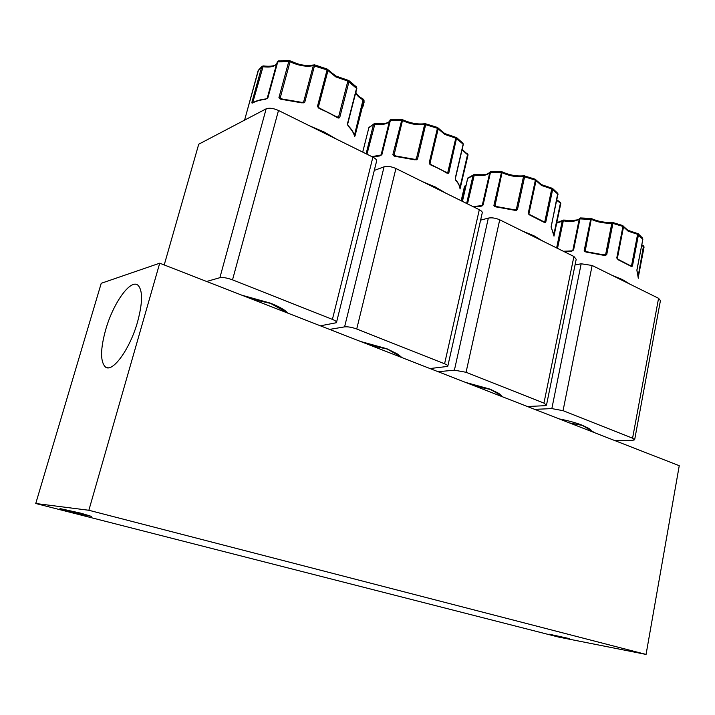 <?xml version="1.0" encoding="UTF-8"?>
<svg xmlns="http://www.w3.org/2000/svg" width="715" height="715" viewBox="0 0 715 715"><rect width="100%" height="100%" fill="white"/><g stroke="black" fill="none" stroke-linecap="round" stroke-linejoin="round"><path stroke-width="1.07" d="M467.53 153.85L468.003 155.092L460.022 188.992C459.915 186.338 458.529 183.496 455.866 180.475L455.267 178.241L463.159 144.162L455.786 138.156L456.036 137.36L456.653 137.629L448.841 172.896L448.091 173.423L447.081 172.78M429.76 164.137L430.877 164.995L429.188 162.931L437.419 128.298L438.197 128.852L437.473 127.538M637.7 233.591L638.486 234.663L632.471 265.953L631.917 266.481L630.791 265.828M617.474 258.857L618.225 259.804L616.777 257.99L622.944 226.441L623.525 226.87L622.899 225.69M348.33 80.446L349.018 81.546L339.705 117.591L338.821 118.109L337.686 117.403M318.095 107.616L319.328 108.546L317.478 106.329L327.077 69.936L327.979 70.562L327.193 69.176M554 236.138L551.113 226.691L557.941 194.176L551.739 188.903L551.909 188.108L552.704 189.287L545.786 222.016L545.143 222.553L544.231 221.963M528.805 214.286L529.842 215.081L528.278 213.142L535.383 180.126L536.053 180.609L535.383 179.358M105.722 329.597C100.359 349.045 100.216 361.468 105.284 366.893C112.255 373.409 129.996 349.215 137.602 321.759C142.696 302.579 142.839 290.433 138.04 285.312C130.693 278.457 113.22 303.017 105.722 329.597M549.057 634.169L569.283 638.575L549.057 634.169M70.544 511.797L91.314 516.364L80.956 513.209L59.989 508.588L70.544 511.797M400.883 356.705L398.085 354.318L386.94 348.768L360.521 341.466M370.96 345.533L387.181 349.036L400.132 356.276M591.019 430.162L588.865 428.428L582.082 425.157C575.647 422.672 568.023 420.599 559.228 418.919M569.524 422.931L582.376 425.425L593.271 431.851M288.074 313.224L285.062 310.587C281.621 308.12 276.732 305.645 270.386 303.142L241.759 295.17M252.154 299.219L270.583 303.401L286.063 312.035M501.197 395.422L498.73 393.375L490.106 389.157L465.599 382.418M475.993 386.475L490.383 389.425L501.644 395.788L498.73 393.375M422.458 181.628L435.381 187.026L445.722 193.122M425.89 123.74L417.489 159.141L414.995 159.856L394.617 156.245L392.839 154.78L401.901 119.485M391.194 119.432L390.426 120.183L381.908 154.556L379.781 155.941L380.907 155.289M611.54 275.069L622.202 279.458L630.094 284.239M584.79 251.555L585.263 251.305L584.182 250.643L585.227 250.92L591.385 218.558C597.972 221.516 604.962 222.785 612.335 222.356L611.861 223.089L622.944 226.441L622.801 225.583L612.335 222.356L612.934 222.383L612.943 223.196L606.695 254.79L604.541 255.469L585.925 252.038L584.182 250.643L590.867 218.406L580.419 217.95L579.99 218.683L573.573 250.027L571.526 251.188L572.813 250.411M309.792 125.938L324.154 131.989L336.095 138.942M314.198 64.851L313.313 65.646L327.077 69.936L327.157 69.051L314.734 64.895L304.778 102.165L302.079 102.897L303.598 102.075L304.778 102.165L303.312 102.451L303.607 102.871M302.079 102.897L280.7 99.206L278.921 97.705L288.797 61.41L289.504 60.659M278.662 60.9L277.795 61.66L267.893 97.767L266.195 98.885M265.73 99.287C260.171 99.903 255.764 101.164 252.502 103.058L251.886 102.352L261.744 66.799L263.031 65.995M258.106 70.749L246.72 112.416M522.361 230.999L534.06 235.852L543.069 241.232M494.512 206.358L495.03 206.108L493.904 205.419L495.012 205.706L502.189 171.859C509.455 175.148 516.731 176.453 524.015 175.774L523.532 176.507L535.383 180.126L535.303 179.251L524.015 175.774L524.703 175.783L524.64 176.605L517.446 209.674L515.131 210.362L495.674 206.85L493.904 205.419L501.617 171.716L490.973 171.439L490.499 172.181L483.125 204.973L481.025 206.233L482.214 205.849M159.722 263.192L679.25 465.697L646.065 654.431L88.857 510.269L159.722 263.192L101.226 283.301L35.75 503.503L88.857 510.269M646.065 654.431L558.504 637.047L35.75 503.503M329.588 329.401L344.585 326.871C347.892 326.567 351.941 327.273 356.722 329.007L444.587 363.783C447.152 364.838 448.207 365.714 447.751 366.402L430.001 368.547M534.713 409.355L551.837 408.605L563.054 410.669L632.578 438.188L634.625 439.85L632.328 440.342L614.623 440.512M206.635 281.478L219.88 277.697C222.928 277.179 227.147 277.894 232.527 279.851L332.404 319.382C335.666 320.731 337.006 321.839 336.434 322.715L320.392 325.817M438.152 371.72L454.4 370.173L466.064 372.283L543.945 403.108L546.475 405.191L544.508 405.709L527.438 406.522M447.858 365.928L482.151 213.258C482.688 212.167 481.74 210.988 479.3 209.718L444.587 363.783M356.722 329.007L395.922 168.508L479.3 209.718M395.922 168.508C391.373 166.515 387.423 165.952 384.071 166.818L344.585 326.871M374.285 170.429L384.071 166.818M634.688 439.546L660.437 300.577L658.569 298.307L632.578 438.188M563.054 410.669L592.136 265.48L658.569 298.307M592.136 265.48L581.179 263.772L551.837 408.605M575.048 264.952L581.179 263.772M336.577 322.134L376.474 161.608C377.163 160.24 375.965 158.748 372.89 157.13L332.404 319.382M232.527 279.851L278.493 110.476L372.89 157.13M278.493 110.476C273.389 108.224 269.278 107.679 266.159 108.814L219.88 277.697M164.218 264.943L198.725 144.216L266.159 108.814M546.555 404.806L576.201 259.295L573.904 256.471L543.945 403.108M466.064 372.283L499.722 219.809L573.904 256.471M499.722 219.809C495.629 218.03 491.831 217.458 488.327 218.102L454.4 370.173M480.596 220.157L488.327 218.102M448.091 173.423L430.904 164.62M638.298 278.26L636.886 270.056L642.883 239.096M631.917 266.481L618.135 259.357L616.777 257.99L617.358 258.401L623.525 226.87L628.092 231.151L637.601 234.314L637.628 233.591M363.417 99.349L363.98 100.717L355.042 135.841L354.747 136.386L354.506 135.814C353.711 132.588 351.601 129.209 348.169 125.679L347.472 123.749L356.651 87.963L356.419 86.926M338.821 118.109L319.391 108.162M545.143 222.553L529.842 214.706M430.055 163.932L429.465 163.056L430.859 164.539L447.17 172.798M430.698 164.459L429.974 163.458L438.197 128.852L444.748 134.402L455.786 138.156L447.778 172.476L448.841 172.896L446.08 172.118M463.159 144.671L462.936 143.206M455.357 179.143L455.375 178.607M455.866 180.475L455.482 179.367M366.125 153.788L373.57 124.124L374.812 123.346M369.592 126.948L368.851 127.744L362.719 152.098M380.97 155.495L381.31 154.914M393.429 155.754L394.019 155.504L392.839 154.78L394.019 155.092L402.491 120.549L402.062 119.637M394.796 155.87L394.019 155.092L395.976 155.959M416.416 159.82L415.075 159.472M417.489 159.141L416.094 159.409L417.489 159.141M425.497 123.588L424.674 124.374L437.419 128.298L437.348 127.404M642.776 239.284L637.601 234.314L631.577 265.605L632.471 265.953L630.147 265.301M637.208 271.941L636.985 271.065M643.732 246.121L644.063 247.015L643.527 245.844L638.495 274.381M556.627 247.935L562.267 220.855L563.393 220.14M572.697 250.849L563.34 251.251M580.562 217.95L579.275 218.879L572.858 250.196L572.215 250.751M586.05 251.662L585.227 250.92L587.221 251.778M605.784 255.425L604.568 255.076M606.695 254.79L605.426 255.023L606.695 254.79M623.471 226.289L622.711 225.547M337.846 117.448L319.364 108.081L318.407 106.928L327.979 70.562L335.862 76.943L347.856 81.072L348.268 80.286M356.758 88.553L347.856 81.072L338.535 117.126L339.705 117.591L336.676 116.733M347.687 125.125L347.642 124.24M354.747 136.386L354.479 135.698M363.211 99.117L354.452 135.26L355.042 135.841L354.479 135.68M252.002 103.04L252.654 102.629L251.886 102.352L252.833 102.263L263.263 65.941M252.833 102.701L253.459 102.352M266.927 98.777L267.383 98.098M279.494 98.706L280.155 98.456L278.921 97.705L280.182 98.044L290.049 61.74L289.745 60.855M280.915 98.831L280.182 98.044L282.112 98.911M280.7 99.206L302.195 102.522M356.848 88.338L356.472 86.98L348.857 80.554L335.8 76.005L327.113 69.033M318.479 107.42L319.364 108.081M529.046 214.062L528.528 213.258L529.779 214.616L544.276 221.972M529.457 214.455L528.948 213.606L536.053 180.609L541.514 185.462L551.739 188.903L544.812 221.641L545.786 222.016L543.257 221.31M551.194 226.861L557.772 193.336L558.031 194.355M554.098 235.476L560.783 203.596L560.426 203.14L554.036 233.653M560.39 202.47L560.783 203.596L554.098 234.136M466.645 203.462L473.107 175.148L474.286 174.406M468.414 177.347L467.762 178.115L462.426 201.38M483.125 204.973L482.446 205.339L483.125 204.973M491.16 171.439L489.82 172.422L482.214 205.536M495.826 206.474L495.012 205.706L496.997 206.572M516.453 210.326L515.184 209.978M517.446 209.674L516.114 209.915L517.446 209.674M535.973 179.894L535.222 179.224M389.407 122.068L390.086 121.577M467.288 153.6L467.547 154.565L459.915 187.696M366.965 154.199L375.035 123.427M390.024 120.031L381.31 154.78L389.443 121.291C387.217 124.178 382.239 125.089 374.526 124.053L373.57 124.124L368.797 127.958M643.42 245.79L641.802 244.753M557.503 248.364L563.447 220.157M580.321 218.004L579.338 218.674C579.758 220.113 574.449 220.578 563.42 220.077L556.779 222.74M301.882 102.379L303.598 102.075L313.313 65.646C306.44 67.04 298.682 65.744 290.049 61.74L277.277 61.892L267.365 98L277.232 62.071M489.641 173.209L490.383 172.69M560.113 202.184L560.426 203.14L556.762 200.379M461.47 200.906L464.884 186.025L465.688 185.274M467.503 203.882L474.411 174.451M490.231 171.77L489.82 172.422L502.341 172.762C509.33 175.953 516.391 177.204 523.532 176.507L516.328 209.558L514.264 209.709M447.134 173.227L439.636 168.928L430.877 164.995M414.995 159.856L394.617 156.245M414.441 159.257L416.336 159.043L424.674 124.374C417.632 125.384 410.24 124.106 402.491 120.549L389.827 120.424L390.935 119.45L402.402 119.637C410.473 123.293 418.052 124.633 425.157 123.659L437.41 127.422L444.614 133.473L456.653 137.629L462.98 143.25L463.293 144.43M379.781 155.941L372.372 156.871M631.202 266.373L618.225 259.804M604.541 255.469L585.925 252.038M603.397 254.755L605.614 254.674L611.861 223.089C604.702 223.536 597.946 222.32 591.591 219.434L579.275 218.879C576.54 221.328 571.187 221.981 563.223 220.846L556.699 223.143M571.526 251.188L563.929 251.546M337.712 117.85L329.115 112.961L319.328 108.546M267.195 98.286L276.616 63.939C274.453 66.71 269.805 67.63 262.691 66.692L261.744 66.799L257.82 71.312M544.321 222.41L529.842 215.081M515.131 210.362L495.674 206.85M481.025 206.233L473.491 206.85M482.312 205.455L489.811 172.44C487.541 175.345 482.294 176.239 474.063 175.112L467.69 178.401M461.202 200.772L464.527 186.213L461.184 200.763M467.44 157.568L468.003 155.092L462.033 149.846M644.045 247.131L638.674 275.302L644.054 247.122L641.686 245.334M363.274 106.079L363.98 100.717L363.399 100.1C359.162 97.723 356.606 95.238 355.748 92.628M354.524 136.172C353.764 133.026 351.673 129.701 348.268 126.197M559.943 205.455L560.783 203.489M465.957 185.775L464.527 186.213L466.091 185.194M244.575 120.147L258.455 70.177L261.905 66.441L263.147 65.923C270.485 66.71 274.971 66.039 276.616 63.939L276.812 63.608M462.391 201.362L467.69 178.196L474.34 174.344C481.418 175.023 485.807 174.871 487.514 173.888L489.82 172.422L482.276 205.473M642.678 238.202L638.254 233.787L627.859 230.266L623.525 226.441M557.772 193.336L552.481 188.376L541.327 184.559L536.009 179.983M108.278 367.778L105.284 366.893M398.085 354.318L401.928 357.598M588.865 428.428L591.126 430.242M285.062 310.578L288.02 313.197M463.257 144.564L455.401 178.482M455.482 179.331L455.384 178.723M460.022 188.742C459.879 185.972 458.467 183.058 455.768 180.001M362.702 152.098L368.895 127.601L374.892 123.284C382.909 124.142 387.762 123.481 389.443 121.291L381.05 155.155M381.318 154.905L371.934 156.657M394.501 155.772L415.576 159.49M642.865 239.185L636.94 270.172M636.976 271.021L636.931 270.35M638.727 276.187L637.128 271.557M585.701 251.555L604.854 255.094M356.803 88.499L347.678 124.088M347.776 124.928L347.669 124.392M347.785 124.955L348.169 125.679M364.015 100.44L364.051 102.665M252.806 102.692L252.618 102.835C255.952 100.851 260.412 99.546 266.007 98.911L267.392 98.08M314.734 64.895L313.76 64.976C301.462 66.379 297.395 63.698 290.04 60.82L278.332 60.936L277.277 61.892M280.655 98.75L302.856 102.54M551.256 227.719L551.185 227.084M551.256 227.754L554.125 235.003M482.133 205.589L472.973 206.59M495.495 206.367L515.56 209.996M468.03 154.699L462.14 149.381M363.98 100.1L363.292 99.162C359.225 96.856 356.74 94.559 355.838 92.28M560.81 203.418L560.211 202.238L556.869 199.843"/></g></svg>
